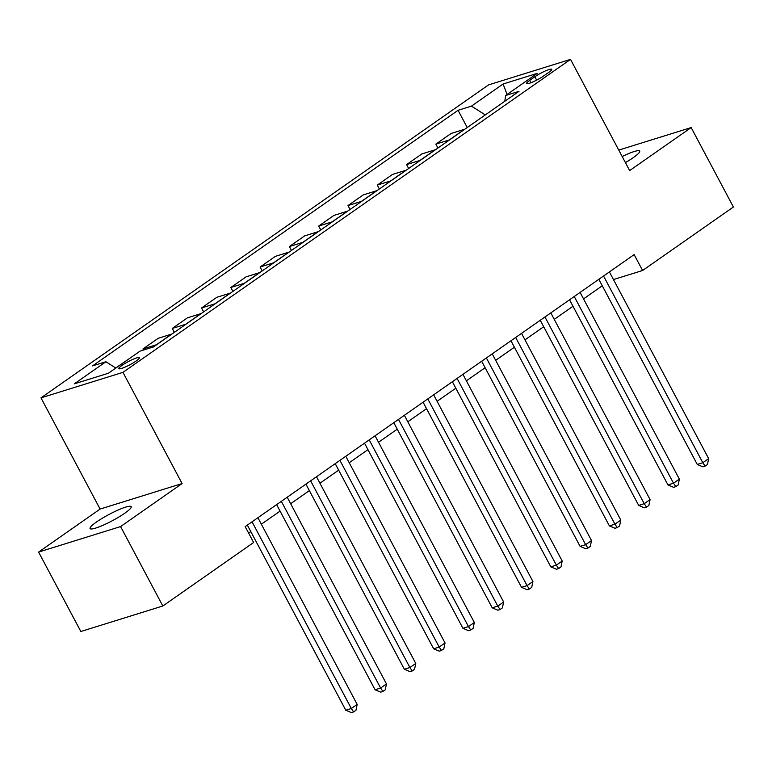 <?xml version="1.0" encoding="UTF-8"?>
<svg xmlns="http://www.w3.org/2000/svg" width="772" height="772" viewBox="0 0 772 772"><rect width="100%" height="100%" fill="white"/><g stroke="black" fill="none" stroke-linecap="round" stroke-linejoin="round"><path stroke-width="1.16" d="M124.823 513.197A23.305 3.542 -28 0 0 131.211 506.673A23.305 3.542 -28 0 0 118.039 510.06A23.305 3.542 -28 0 0 96.461 522.026A23.305 3.542 -28 0 0 90.073 528.55A23.305 3.542 -28 0 0 103.245 525.163A23.305 3.542 -28 0 0 124.823 513.197M625.417 162.602A23.305 3.542 -28 0 0 633.31 157.623A23.305 3.542 -28 0 0 639.698 151.1A23.305 3.542 -28 0 0 622.174 156.513M136.181 360.968A11.648 1.776 -28 0 0 139.375 357.706A11.648 1.776 -28 0 0 132.784 359.395A11.648 1.776 -28 0 0 121.995 365.378A11.648 1.776 -28 0 0 118.801 368.64A11.648 1.776 -28 0 0 125.392 366.951A11.648 1.776 -28 0 0 136.181 360.968M38.6 552.077L120.586 526.572L182.095 483.552L100.109 509.066L38.6 552.077L80.838 631.506L162.824 606.001L253.621 542.504L245.178 526.62L634.15 254.615L642.603 270.499L733.4 207.002L691.162 127.573L618.768 150.096M100.109 509.066L40.984 397.86L488.541 84.891L570.527 59.386L122.97 372.355L40.984 397.86M534.861 76.756L529.708 80.365A11.29 1.718 -28 0 0 526.61 83.521A11.29 1.718 -28 0 0 532.998 81.88A11.29 1.718 -28 0 0 543.449 76.09L548.602 72.481A11.29 1.718 -28 0 0 551.7 69.326A11.29 1.718 -28 0 0 545.312 70.966A11.29 1.718 -28 0 0 534.861 76.756L536.646 80.124M485.27 114.922L471.47 106.121L458.057 110.29L92.515 365.909L105.918 361.74L115.829 368.051M471.47 106.121L503.103 84.003L537.225 73.388L505.592 95.506L504.811 101.257M105.918 361.74L74.286 383.858L108.408 373.243L140.05 351.125L153.454 346.956L518.996 91.337L505.592 95.506M120.586 526.572L162.824 606.001M182.095 483.552L122.97 372.355M570.527 59.386L629.653 170.583L691.162 127.573M613.46 279.56L642.603 270.499M248.623 533.095L250.794 531.58M261.351 524.198L280.082 511.103M290.648 503.711L309.369 490.616M319.936 483.233L338.657 470.138M349.224 462.746L367.954 449.651M378.521 442.269L397.242 429.174M407.809 421.782L426.53 408.687M437.097 401.295L455.827 388.21M466.385 380.818L485.115 367.723M495.682 360.331L514.403 347.236M524.97 339.854L543.691 326.759M554.257 319.367L572.988 306.272M583.545 298.889L602.276 285.794M458.057 110.29L467.224 127.534M464.84 129.204A14.562 9.013 -125 0 0 464.503 129.3L451.099 133.469L435.862 144.123L437.936 148.021M115.723 367.983L129.271 358.662M156.706 344.679A14.562 9.013 -125 0 0 156.369 344.775L142.965 348.944L143.544 350.034M142.965 348.944L158.192 338.29L171.596 334.122A14.562 9.013 -125 0 1 171.934 334.025M185.994 324.192A14.562 9.013 -125 0 0 185.656 324.288L172.252 328.457L174.327 332.356M172.252 328.457L187.48 317.813L200.884 313.635A14.562 9.013 -125 0 1 201.231 313.548M215.291 303.714A14.562 9.013 -125 0 0 214.944 303.811L201.54 307.98L203.615 311.878M201.54 307.98L216.768 297.326L230.181 293.157A14.562 9.013 -125 0 1 230.519 293.061M244.579 283.227A14.562 9.013 -125 0 0 244.241 283.324L230.828 287.493L232.903 291.391M230.828 287.493L246.065 276.849L259.469 272.67A14.562 9.013 -125 0 1 259.807 272.584M273.867 262.75A14.562 9.013 -125 0 0 273.529 262.847L260.125 267.015L262.19 270.914M260.125 267.015L275.353 256.362L288.757 252.193A14.562 9.013 -125 0 1 289.104 252.097M303.155 242.263A14.562 9.013 -125 0 0 302.817 242.36L289.413 246.529L291.488 250.427M289.413 246.529L304.641 235.885L318.054 231.706A14.562 9.013 -125 0 1 318.392 231.61M332.452 221.786A14.562 9.013 -125 0 0 332.105 221.882L318.701 226.051L320.776 229.95M318.701 226.051L333.938 215.398L347.342 211.229A14.562 9.013 -125 0 1 347.68 211.132M361.74 201.299A14.562 9.013 -125 0 0 361.402 201.395L347.998 205.564L350.063 209.463M347.998 205.564L363.226 194.92L376.63 190.742A14.562 9.013 -125 0 1 376.968 190.645M391.028 180.822A14.562 9.013 -125 0 0 390.69 180.918L377.286 185.087L379.361 188.986M377.286 185.087L392.514 174.433L405.918 170.265A14.562 9.013 -125 0 1 406.265 170.168M420.325 160.335A14.562 9.013 -125 0 0 419.978 160.431L406.574 164.6L408.649 168.499M406.574 164.6L421.802 153.956L435.215 149.778A14.562 9.013 -125 0 1 435.553 149.681M449.613 139.857A14.562 9.013 -125 0 0 449.275 139.944L435.862 144.123M507.069 94.474L503.103 84.003M598.831 279.31L697.27 464.445L702.809 462.717L603.54 276.019M708.667 458.626L707.442 464.503L705.097 466.143L702.809 462.717L708.667 458.626L609.398 271.927M705.097 466.143L702.887 466.828L697.27 464.445M569.543 299.797L667.973 484.932L673.512 483.204L574.243 296.506M679.37 479.103L678.154 484.98L675.809 486.621L673.512 483.204L679.37 479.103L580.1 292.405M675.809 486.621L673.589 487.315L667.973 484.932M540.246 320.274L638.685 505.409L644.224 503.682L544.955 316.983M650.082 499.59L648.856 505.467L646.521 507.107L644.224 503.682L650.082 499.59L550.812 312.892M646.521 507.107L644.302 507.793L638.685 505.409M510.958 340.761L609.398 525.896L614.937 524.169L515.667 337.47M620.794 520.067L619.569 525.944L617.224 527.585L614.937 524.169L620.794 520.067L521.525 333.369M617.224 527.585L615.014 528.28L609.398 525.896M481.67 361.238L580.1 546.373L585.649 544.646L486.37 357.947M591.506 540.554L590.281 546.431L587.936 548.072L585.649 544.646L591.506 540.554L492.237 353.856M587.936 548.072L585.716 548.757L580.1 546.373M452.373 381.725L550.812 566.86L556.351 565.133L457.082 378.434M562.209 561.032L560.993 566.909L558.648 568.549L556.351 565.133L562.209 561.032L462.939 374.333M558.648 568.549L556.429 569.244L550.812 566.86M423.085 402.202L521.525 587.338L527.064 585.61L427.794 398.912M532.921 581.519L531.696 587.395L529.351 589.036L527.064 585.61L532.921 581.519L433.652 394.82M529.351 589.036L527.141 589.721L521.525 587.338M393.797 422.689L492.237 607.825L497.776 606.097L398.506 419.399M503.633 601.996L502.408 607.873L500.063 609.513L497.776 606.097L503.633 601.996L404.364 415.297M500.063 609.513L497.853 610.208L492.237 607.825M364.509 443.167L462.939 628.302L468.479 626.584L369.209 439.876M474.336 622.483L473.12 628.36L470.775 630L468.479 626.584L474.336 622.483L375.067 435.784M470.775 630L468.556 630.685L462.939 628.302M335.212 463.654L433.652 648.789L439.191 647.061L339.921 460.363M445.048 642.97L443.823 648.837L441.488 650.478L439.191 647.061L445.048 642.97L345.779 456.262M441.488 650.478L439.268 651.172L433.652 648.789M305.924 484.131L404.364 669.266L409.903 667.548L310.633 480.84M415.761 663.447L414.535 669.324L412.19 670.964L409.903 667.548L415.761 663.447L316.491 476.749M412.19 670.964L409.98 671.65L404.364 669.266M276.637 504.618L375.067 689.753L380.615 688.026L281.336 501.327M386.473 683.934L385.247 689.811L382.902 691.442L380.615 688.026L386.473 683.934L287.203 497.226M382.902 691.442L380.683 692.137L375.067 689.753M247.349 525.095L345.779 710.23L351.318 708.513L252.048 521.804M357.175 704.411L355.96 710.288L353.615 711.929L351.318 708.513L357.175 704.411L257.906 517.713M353.615 711.929L351.395 712.614L345.779 710.23M449.275 139.944L464.503 129.3M419.978 160.431L435.215 149.778M390.69 180.918L405.918 170.265M361.402 201.395L376.63 190.742M332.105 221.882L347.342 211.229M302.817 242.36L318.054 231.706M273.529 262.847L288.757 252.193M244.241 283.324L259.469 272.67M214.944 303.811L230.181 293.157M185.656 324.288L200.884 313.635M156.369 344.775L171.596 334.122M530.962 82.72L529.708 80.365"/></g></svg>

